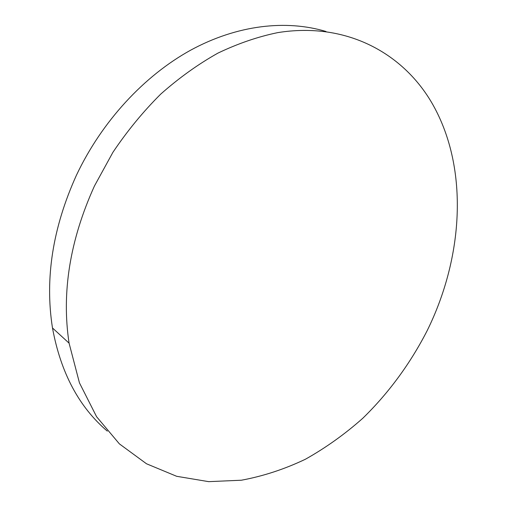 <?xml version="1.0" encoding="UTF-8"?>
<svg xmlns="http://www.w3.org/2000/svg" width="507" height="507" viewBox="0 0 507 507"><rect width="100%" height="100%" fill="white"/><g stroke="black" fill="none" stroke-linecap="round" stroke-linejoin="round"><path stroke-width="0.76" d="M94.441 186.006C69.884 240.217 61.436 292.602 69.079 343.163L79.447 382.855L96.609 416.748L119.392 443.885L146.51 463.778L176.67 476.301L208.662 481.65L241.395 480.218C263.266 476.155 284.604 469.159 305.417 459.234C325.709 447.846 344.823 434.207 362.752 418.3C388.635 393.115 410.429 363.373 427.154 330.684C463.132 257.848 469.095 169.68 433.251 105.355C404.592 54.008 347.251 21.44 277.766 32.619C257.898 36.707 237.948 43.545 217.915 53.121C198.066 64.256 178.996 77.92 160.719 94.118C143.139 111.622 127.2 131.028 112.909 152.322L94.441 186.006M326.001 31.485C286.182 19.539 237.32 24.792 190.67 50.168C144.159 75.771 101.793 121.446 76.354 175.397C52.665 227.833 44.711 278.692 52.487 327.978C60.688 372.632 78.965 407.013 107.313 431.127M52.487 327.978L69.079 343.163"/></g></svg>
